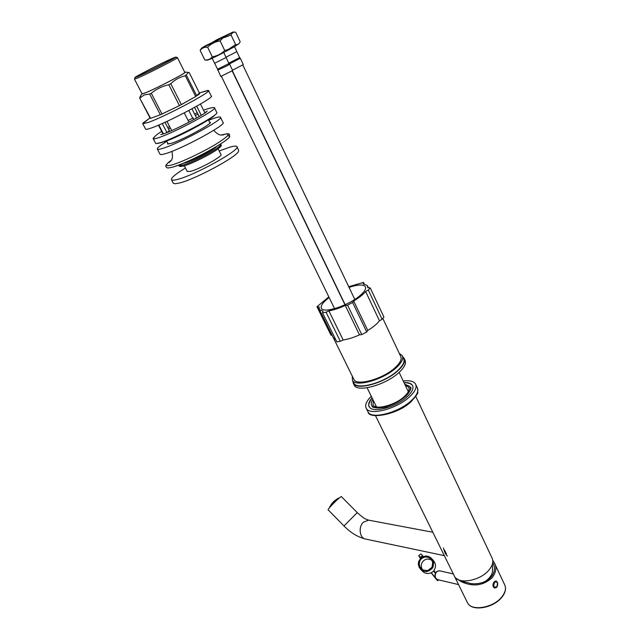 <?xml version="1.0" encoding="UTF-8"?>
<svg xmlns="http://www.w3.org/2000/svg" width="640" height="640" viewBox="0 0 640 640"><rect width="100%" height="100%" fill="white"/><g stroke="black" fill="none" stroke-linecap="round" stroke-linejoin="round"><path stroke-width="0.96" d="M376.032 405.984L375.68 406.56M407.848 390.76L408.52 390.848M454.104 575.56L454.56 576.48C458.48 584.64 479.92 580.904 488.744 570.28C492.736 565.552 493.792 561.384 491.92 557.776L415.784 396.408M443.488 547.976C444.4 552.016 445.72 554.712 447.456 556.072M444.504 550.056L446.44 554M357.232 512.608L344.008 525.96L328.04 509.744C328.752 508.296 331.832 504.944 337.264 499.68L341.248 496.472L357.224 512.6C365.28 519.896 366.12 519.048 368.656 520.16L369.248 520.272M445.408 552.208L444.664 550.384M492.416 564.08L492.536 570.928C492.312 574.528 489.944 577.984 485.448 581.296M371.288 396.296C366.288 401.248 364.632 405.304 366.328 408.44C369.848 415.928 397.08 408.76 409.648 396.736C415.288 391.4 417.224 387.104 415.448 383.84C413.592 381.208 409.52 380.256 403.224 380.992M403.976 382.592C408.272 382.432 411.08 383.336 412.408 385.296C413.96 388.16 412.256 391.944 407.288 396.632C396.256 407.16 372.408 413.448 369.304 406.88C367.984 404.56 368.904 401.56 372.064 397.88M404.72 384.16L409.872 386.504C411.248 389.048 409.736 392.392 405.336 396.544L404.64 397.152M382.856 407.52C377.08 408.472 373.384 407.824 371.784 405.584C370.824 403.976 371.176 401.928 372.824 399.432M405.176 385.12L408.608 387.112C409.896 389.496 408.48 392.624 404.36 396.496C395.248 405.176 375.608 410.36 373.024 404.936L373.288 400.384M375.624 406.704L375.984 405.888M408.672 390.896L407.8 390.664M338.704 498.36L338.384 498.032L335.728 500.168L329.6 506.848L329.928 507.184M334.872 500.984L335.304 500.568M334.672 500.888L334.216 501.224L334.672 500.888M335.704 499.936L333.792 501.44M332.12 503.696L333.776 501.424M332.488 503.368L333 502.848M333.224 502.256L333.048 502.664L333.36 502.392M333.56 501.832L334.12 501.328L333.624 501.896M334.096 501.744L334.64 501.208M330.784 505.232L331.856 503.56M336.432 499.512L335.992 499.76M335.072 500.344L336.296 499.632M336.248 499.688L335.648 500.024M331.704 504.216L336.752 499.224M331.648 504.216L332.632 502.544M330.984 505L332.384 502.896M404.416 359.016L404.896 360.024C406.624 363.168 404.552 367.432 398.688 372.8C385.6 384.912 357.696 392.616 354.304 385.36L353.904 384.552M402.784 356.872L404 358.12C405.72 361.248 403.64 365.496 397.768 370.864C384.664 382.96 356.744 390.696 353.368 383.472L352.736 380.912M402.552 356.368L403.488 358.36C405.176 361.432 403.136 365.6 397.376 370.856C384.528 382.712 357.184 390.288 353.872 383.208L353.48 382.416M399.296 353.456L402.144 355.496C403.816 358.552 401.768 362.696 396 367.952C383.12 379.784 355.76 387.408 352.472 380.376L352.24 376.072M328.824 296.864L316.96 306.744L319.16 307.032L319.416 309.576L322.992 311.192L322.528 312.84L326.056 312.232L328.904 310.872C333.776 310.016 339.24 308.208 345.28 305.456L347.56 305.136L352.608 302.472L353.688 301.024C359.136 297.728 363.12 294.56 365.648 291.512L368.304 289.984L370.216 287.896L367.752 287.632L367.392 285.552L363.184 283.872L363.52 282.408L348.728 286.72M349.04 287.376C357.72 284.552 363.128 284.288 365.264 286.576C366.488 288.736 364.472 291.976 359.208 296.28C347.504 305.952 323.84 313.496 321.504 308.488C320.288 306.2 322.44 302.856 327.952 298.464L329.16 297.56M382.944 318.68L400.6 356.232C402.176 359.104 400.248 363 394.824 367.936C382.728 379.032 357.072 386.184 353.976 379.584L353.608 378.848M345.28 305.456L359.464 334.856C353.48 337.56 348.048 339.272 343.16 339.992L340.344 341.336L336.816 341.84L322.528 312.84M359.464 334.856L361.744 334.6L366.728 331.96L367.768 330.464C373.136 327.152 377.032 323.928 379.464 320.776L382.08 319.256L383.936 317.096L370.264 287.984M330.928 335.04L332.16 335.424M335.8 339.768L333.224 337.576M328.904 310.872L343.16 339.992M353.688 301.024L367.768 330.464M365.648 291.512L379.464 320.776M493.552 564.176L492.904 562.792C495.48 567.512 494.888 572.264 491.112 577.048C486.096 582.208 479.448 584.408 471.168 583.64L461.84 581.28L461.408 581.76C473.152 587.048 483.432 585.672 492.24 577.624C496.312 571.952 496.944 566.904 494.136 562.472L492.784 560.4M494.208 581.768L495.976 580.896C497.984 582.136 498.264 584.256 496.824 587.264L494.792 588.088C492.544 586.784 492.352 584.672 494.208 581.768M461.408 581.76L455.152 577.688L454.64 576.616M461.84 581.28L457.496 579.28M496.416 587.184L494.552 588.024M495.864 581.32L494.256 581.712M494.656 587.608L493.008 584.296M229.448 63.912L240.304 58.264L243.32 64.584L232.528 70.232M228.784 63.184L239.648 57.616L234.52 46.672M236.808 51.672L225.976 57.216M239.104 43.512L234.92 46.456L224.048 52.36C215.584 56.8 210.064 59.4 207.488 60.152L204.792 59.936C207.92 60.24 210.416 59.192 212.28 56.792C217.096 56.048 221.24 53.952 224.736 50.504L228.192 49.512L235.624 44.6C237.608 44.92 239.04 44.144 239.896 42.28L240.16 41.688L235.68 32.24L235.008 32.168C233.216 32.024 231.904 32.984 231.072 35.056L235.624 44.6M231.072 35.056L222.712 38.104L220.112 40.904L224.736 50.504M215.336 41.608L212.88 42.856M229.136 34.336L212.584 42.256L216.592 39.864L233.064 32L229.136 34.336M228.64 34.552L213.368 41.848L228.64 34.552M229.632 64.208L232.68 70.536L220.76 76.464M217.568 69.2L228.944 63.528L223.744 52.528M226.064 57.552L214.656 63.24M220.112 40.904C215.288 41.64 211.128 43.736 207.608 47.2C204.44 46.944 201.952 48.032 200.152 50.456L201.136 48.824M200.152 50.456L204.792 59.936M207.608 47.2L212.28 56.792M218.168 40.168L201.6 48.096L205.728 45.64L222.224 37.76L218.168 40.168M217.68 40.384L202.384 47.696L217.68 40.384M172.224 58.424L175.848 57.048C177.92 56.808 148.264 72.056 138.2 76.384L134.992 77.6C132.992 77.792 161.72 63.008 172.224 58.424M177.432 57.616L177.44 57.624C179.664 57.376 148.464 73.432 137.888 77.96L134.56 79.056M177.456 57.672L184.784 72.344C187.32 72.336 156.256 88.528 145.544 92.776L142.104 93.864L134.504 79.216L134.992 77.6M170.016 59.592C160.968 63.536 136.096 76.328 137.696 76.224L140.512 75.168C149.304 71.384 175.064 58.128 173.128 58.4L170.016 59.592M193.944 119.536L193.176 118.016L192.728 118.272L188.816 110.52M192.728 118.272L188.064 120.4M167.088 132.504L169.312 130.664L164.992 122.288M166.936 132.568L162.256 123.512M196.608 118.056L191.968 108.832M163.408 133.848L158.832 125M169.392 131.552L169.04 130.856M188.976 122.2L184.264 112.904M199.176 116.576L194.568 107.408M201.272 115.32L196.704 106.208M171.672 130.568L166.944 121.392M208.584 90.664L211.24 96.024C215.808 96.864 167.744 122.536 151.016 128.088C147.888 129.176 146.104 129.56 145.656 129.224L142.776 123.72L148.096 122.496C164.776 116.768 212.992 91.136 208.496 90.472L201.632 92.28M149.36 118.4L142.776 123.72M140.64 95.776L139.64 97.968L150.608 118.328L160.336 114.768L150.608 118.328L150.024 117.936M151.304 93.264L162 114.04L179.416 105.632L160.336 114.768L149.64 94.024L151.304 93.264C156.408 89.032 162.24 86.184 168.808 84.72L179.416 105.632L195.704 96.536L181.368 104.616L170.784 83.704L168.808 84.72M186.392 75.144L196.744 95.872C199.672 93.92 200.56 92.968 199.392 93.016L195.704 96.536L185.336 75.776L188.472 72.472L189.24 72.624L199.392 93.016M170.784 83.704C174.984 79.64 179.832 77 185.336 75.776M184.688 72.152L185.288 72.08C188.104 71.968 156.12 88.64 145.104 93.016L141.568 94.12L139.896 97.088M139.992 97.912L144.24 94.944L149.64 94.024M139.64 97.968L150.232 118.336M141.96 93.6L141.568 94.12M207.2 151.888L193.272 158.904M184.256 162.92L186.032 162.52C193.352 160.624 212.728 150.528 215.792 147.04M183.552 163.216L185.616 162.776C193.296 160.784 213.728 150.08 216.44 146.648M187.216 171.456L190.392 171.408C199.488 169.208 223.576 155.808 220.944 154.464L218.096 148.792M185.432 168C175.392 174.16 170.752 178.088 171.504 179.792C172.096 180.416 174.016 180.304 177.256 179.472C194.688 175.408 242.184 148.984 236.808 146.496C236.088 145.824 233.816 146.032 229.976 147.128L219.2 150.992M173.208 183.056L174.968 183.776L179.144 183.088C194.536 179.6 236.752 156.976 238.528 151.352L238.584 150.088L236.976 146.832M155.568 143.216L156.192 143.576L160.816 142.568C175.64 138.096 217.68 115.704 216.88 112.784L214.536 107.872M204.552 112.176L205.232 112.272L205.128 112.832M198.008 114.264L195.272 115.4M170.336 127.976L168.488 129.08M162.648 133.248L162.8 134.104M154.976 136.368L153.208 138.704C153.656 139.064 155.36 138.76 158.328 137.784C174.12 132.864 218.832 108.784 214.432 107.656L213.984 107.52C211.712 107.632 208.744 108.352 205.088 109.672L203.576 110.232M212.656 107.648L213.984 107.52M167.768 143.128L167.536 143.928L171.256 143.368C182.456 140.048 213.288 123.304 210.216 122.256L209.52 122.128M166.824 141.304C159.936 145.584 156.792 148.2 157.384 149.152C157.872 149.584 159.648 149.32 162.712 148.368C179.112 143.592 225.104 118.616 220.408 117.152C219.808 116.688 217.704 117.056 214.088 118.256L208.6 120.288M159.984 154.12L160.104 154.344C160.6 154.808 162.392 154.576 165.464 153.648C181.904 149.024 227.76 124.016 222.992 122.392L220.528 117.4M430.848 572.896L431.408 572.76L430.848 572.896C427.888 574.016 425.208 573.56 422.8 571.512L422.36 571.064M431.832 568.944L431.256 568.184L432.36 566.264L433.304 566.384L431.832 568.944L431.088 567.992L428.648 569.888L429.224 570.656L431.664 568.76M421.04 569.72L421.792 569.136L419.776 566.496L419.016 567.08L420.736 569.424L423.544 571.2L426.576 571.6L429.224 570.656M419.088 567.024L418.288 564.24L419.224 564.36L419.648 561.296L418.712 561.176L418.288 564.24M418.952 561.208L420.344 558.848M422.608 556.744L420.176 558.632L420.752 559.384L423.176 557.504L422.608 556.744L425.384 556.192M436.848 579.952L431.408 572.76M435.512 578.056L431.184 572.816M420.64 558.144L418.76 556.032M420.304 558.144L419.968 557.696L420.448 558.336L422.576 556.304L422.984 556.848M423.368 556.688L422.336 555.352C420.912 553.552 420.92 553.616 422.36 555.552L423.248 556.736M433.696 570.776L435.512 573.032M428.432 556.368L425.416 555.976L425.28 556.928L428.304 557.32L428.432 556.368L430.912 557.856M432.8 560.28L430.944 557.832L430.192 558.416L432.04 560.864L432.968 560.472L433.712 563.312L432.6 563L432.192 566.072L433.136 566.2L433.544 563.12M422.784 556.944L423.36 557.696L425.28 556.928M428.608 556.568L428.48 557.512L430.192 558.416M432.968 560.472L432.216 561.056L432.752 563.016M426.576 571.6L426.528 570.464L423.496 570.056L423.368 571.016M428.792 570.088L426.704 570.648M423.48 570.168L421.792 569.136M418.472 564.424L419.224 564.36M419.776 566.496L419.408 564.552M419.648 561.296L420.752 559.384M431.768 560.312C429.104 558.616 426.472 558.664 423.864 560.456C421.016 563.096 420.512 566.12 422.336 569.544M426.4 571.424L426.528 570.464M420.856 569.536L421.616 568.952M422.832 556.184L422.256 555.88L419.968 557.696M434.928 577.584L431.16 572.792L433.688 571.144L435.392 573.304M422.496 555.736L420 557.296L418.76 555.592L420.88 553.952M438.76 579.904L437.664 580.672L436.408 579.112M435.4 578.216L437.664 580.672M444.312 555.648L365.696 539.08C359.664 538.56 358.08 526.936 363.408 522.168L368.656 520.16L432.808 532.24M415.888 384.776L417.2 387.576C418.984 390.864 417.072 395.176 411.448 400.52C398.912 412.576 371.704 419.688 368.152 412.136L367.736 411.296M326.056 312.232L340.344 341.336M317.512 306.952L331.528 335.368M363.544 282.736L364.12 283.96M368.304 289.984L382.08 319.256M347.56 305.136L361.744 334.6M352.608 302.472L366.728 331.96M494.824 563.936L504.504 584.448C506.44 588.192 505.456 592.448 501.56 597.224C492.952 607.96 471.632 611.392 467.568 602.944L467.096 601.992M488.832 579.192L488.56 578.672M458.552 584.608L437.512 579.608C434.752 577.976 434.448 575.344 436.608 571.712L439.328 570.744M494.576 582.288C493.136 586.28 493.848 587.784 496.72 586.808C498.168 582.832 497.448 581.328 494.576 582.288M497.232 582.448L495.936 581.328L494.272 582.072C492.808 584.672 493.016 586.544 494.888 587.672L496.328 587.176M217.664 70.128L227.32 65.696L229.616 64.176L228.944 63.528M221.488 135.016L221.848 134.904C231.768 132.28 229.84 135.352 216.064 144.104C202.568 152.304 181.344 162.304 171.904 164.928C164.848 166.752 164.64 165.192 171.288 160.256M227.448 135.928C241 133.856 191.776 162.136 173.056 166.976M179.568 164.8C179.344 165.632 180.584 165.672 183.296 164.928C194.68 162.024 225.024 145.032 220.08 144.4M220.136 145.44C226.552 145.384 195.688 162.888 183.968 165.864M433.88 570.544L434.936 571.936M433.888 570.952L435.52 573.016L433.88 570.936M433.68 570.784C436.184 567.2 436.056 563.744 433.288 560.408C436.056 563.744 436.192 567.208 433.68 570.792M454.56 576.48L375.496 415.672M344.008 525.96C350.712 532.84 357.944 537.216 365.696 539.08M459.04 580.272L458.648 579.848M372.128 406.272C371.592 408.216 383.288 408.6 388.192 406.104C395.112 403.688 400.96 400.392 405.736 396.192C410.584 390.392 412.08 387.4 410.208 387.208L410.536 387.92M408.608 387.112L408.92 387.776M366.328 408.44L368.152 412.136C368.88 419.424 398.064 414.808 411.392 401.36M417.696 388.68L417.704 392.36C418.512 392.584 416.432 395.56 411.472 401.288M412.736 385.992C411.872 383.936 408.96 382.824 404.008 382.648M369.304 406.872C367.928 405.792 368.864 402.816 372.096 397.944M376.496 406.928L367.104 387.752M408.296 391.712L399.144 372.392M353.368 383.472L354.304 385.36M352.472 380.376L353.872 383.208M365.264 286.576L365.552 287.192M333.656 338.384L353.976 379.584M319.416 309.576L333.552 338.24M367.712 286.224L368.376 287.64M330.968 335.12L316.96 306.744M364.256 283.984L363.56 282.496M501.552 597.616C492.96 608.184 472.064 611.792 467.568 602.944L455.152 577.688M488.032 579.192L488.24 579.632M489.168 578.92L488.88 578.352M505.056 585.656C506.232 589.424 505.08 593.4 501.592 597.576M437.296 579.56C434.488 577.536 434.184 574.928 436.376 571.736L439.088 570.688L453.304 573.928M494.888 587.672L496.696 586.904M496.712 586.888C498.16 584.288 497.904 582.44 495.936 581.328L495.632 581.256M242.848 65.048L354.8 299.432M232.384 70.88L345.16 304.704M240.304 58.264L239.648 57.616M212.584 42.256L211.888 43.352M233.064 32L235.008 32.168M232.2 71.008L344.976 304.784M221.416 76.376L334.576 308.664M217.576 69.224L220.776 76.504M212.16 58.296L217.584 69.232M201.6 48.096L200.272 50.2M175.848 57.048L177.44 57.624M168.248 144.064L166.608 140.896M163.032 133.992L158.456 125.16M209.984 123.064L208.392 119.872M204.936 112.96L200.48 104.04M150.016 117.92L142.832 123.184M199.376 92.984L207.624 90.416M185.288 72.08L188.472 72.472M222.16 135.056L223.736 134.808C222.248 134.376 220.064 137.272 213.736 130.304M171.032 160.688L169.168 162.576C170.216 160.824 173.824 160.848 171.904 151.36M221.448 135.008L221.952 134.848C229.08 133.104 228.936 133.952 229.496 134.368L229.536 136.768C229.552 138.04 219.624 145.44 203.536 153.824C191.016 160.176 180.784 164.592 172.864 167.08C165.848 168.76 167.408 167.576 166.136 167.08C166.52 166.216 163.168 166.472 171.304 160.216M220.168 144.344C220.04 145.528 224.312 143.392 217.512 149.224C210.12 154.656 191.616 163.848 183.84 165.944C179.68 166.808 178.232 166.44 179.496 164.832M187.296 171.616L184.304 165.816M173.368 183.352L171.504 179.792M162.232 142.376L157.8 143.4M214.792 115.016C213.88 117.936 177.96 137.648 164.104 141.784M205.416 112.632L207.176 111.056C206.656 113.4 172.784 131.216 162.64 134.152L160.736 134.6L162.696 134.096M153.12 138.376C156.176 135.144 155.304 135.656 161.648 131.32M167.744 127.632L169.616 126.568M194.568 113.992L197.28 112.8M155.672 143.408L153.208 138.704M160.104 154.344L157.384 149.152M430.856 572.904C427.896 574.024 425.208 573.56 422.8 571.512L420.736 569.424M431.92 558.856L433.288 560.408M430.664 558.848L431.168 559.416M419.832 557.512L418.76 555.6"/></g></svg>

